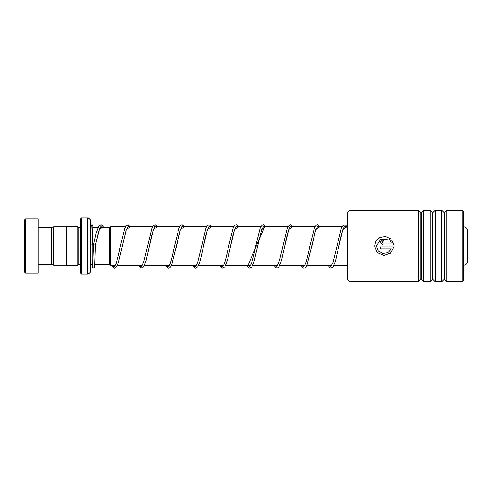 <?xml version="1.0" encoding="UTF-8"?>
<svg xmlns="http://www.w3.org/2000/svg" width="492" height="492" viewBox="0 0 492 492"><rect width="100%" height="100%" fill="white"/><g stroke="black" fill="none" stroke-linecap="round" stroke-linejoin="round"><path stroke-width="0.74" d="M51.672 263.404L53.566 265.299L53.566 226.701L66.174 226.701M109.679 264.388L109.679 227.612L110.645 226.646L110.645 265.354L109.679 264.388M463.532 226.646C465.881 226.873 467.172 228.165 467.4 230.514L467.4 261.486C467.172 263.835 465.881 265.127 463.532 265.354M80.676 273.072L80.676 218.928L81.641 217.962L81.641 274.038L80.676 273.072M80.676 227.612L80.479 264.37L78.738 264.37L78.738 227.63L77.773 226.664L66.174 226.664L66.174 265.336L77.773 265.336L77.773 226.664M90.344 246L90.344 272.107L88.978 273.472L88.978 218.528L90.344 219.893L90.344 246M24.6 272.107L24.6 219.893L25.566 218.928L25.566 273.072L24.6 272.107M38.136 227.144L51.672 227.144L51.672 264.856L38.136 264.856M25.566 218.928L38.136 218.928L38.136 273.072L25.566 273.072M347.586 279.45L347.586 212.55L349.91 210.225L349.91 281.775L347.586 279.45M462.252 210.225L463.605 211.578L463.605 280.422L462.252 281.775L462.252 210.225L446.748 210.225L446.748 281.775L444.54 279.567L444.54 212.433L443.993 212.433L441.791 210.225L435.149 210.225L435.149 281.775L432.942 279.567L432.942 212.433L432.394 212.433L430.186 210.225L423.544 210.225L423.544 281.775L421.337 279.567L421.337 212.433L420.789 212.433L418.587 210.225L349.91 210.225M420.789 212.433L420.789 279.567L418.587 281.775L418.587 210.225M432.394 212.433L432.394 279.567L430.186 281.775L430.186 210.225M443.993 212.433L443.993 279.567L441.791 281.775L441.791 210.225M382.315 242.132L383.28 243.091L391.417 243.073L390.359 241.24L391.73 239.881L393.864 245.004L383.28 245.004L380.377 242.113L383.28 239.241L383.28 241.154L382.315 242.113L383.28 243.073L391.417 243.091M390.365 238.54L388.988 239.893L380.845 239.069L376.509 245.975L378.28 250.877L382.77 253.509L387.936 252.728L391.417 248.866L380.377 248.866L380.377 246.935L393.864 246.935L390.556 253.245L383.778 255.514L377.259 252.611L374.578 246L376.066 240.84L380.088 237.328L385.408 236.486L390.365 238.54M391.417 248.866L380.377 248.854M393.864 246.935L390.556 253.208L383.778 255.459L377.259 252.574L374.578 246L376.06 240.871L380.082 237.378L385.39 236.535L390.341 238.565M390.359 241.264L391.73 239.918L393.864 245.01M380.377 242.119L383.28 239.278M463.605 221.345L463.605 270.655M92.797 266.861L93.523 244.819L95.454 245.041L99.63 228.559L103.812 227.63M90.387 244.93L92.324 244.93L90.387 244.93L91.088 225.687L91.567 224.869L92.637 224.869L93.289 227.63M101.432 225.816L102.822 227.63L101.432 225.816M112.619 265.354L113.978 267.113L112.619 265.354M128.504 225.816L129.328 226.646L128.504 225.816M139.691 265.354L141.05 267.113L139.691 265.354M155.577 225.816L156.394 226.646L155.577 225.816M166.757 265.354L168.123 267.113L166.757 265.354M182.643 225.816L183.467 226.646L182.643 225.816M193.83 265.354L195.189 267.113L193.83 265.354M209.715 225.816L210.539 226.646L209.715 225.816M220.902 265.354L222.261 267.113L220.902 265.354M236.787 225.816L237.611 226.646L236.787 225.816M247.974 265.354L264.678 226.646L247.974 265.354M275.04 265.354L276.406 267.113L275.04 265.354M290.926 225.816L291.75 226.646L290.926 225.816M302.113 265.354L303.472 267.113L302.113 265.354M317.998 225.816L318.822 226.646L317.998 225.816M329.185 265.354L330.544 267.113L329.185 265.354M345.07 225.816L345.894 226.646L345.07 225.816M92.963 264.37L92.275 264.37L92.275 244.948M88.978 273.472L87.607 274.038L87.607 217.962L81.641 217.962M421.337 279.567L420.789 279.567M432.942 279.567L432.394 279.567M444.54 279.567L443.993 279.567M113.609 265.354L114.47 266.707M152.618 226.646L128.018 226.646L126.118 230.25L122.213 246.547L126.266 229.721L130.319 226.646M140.675 265.354L141.542 266.707M155.066 226.646L154.051 228.091C152.495 231.904 150.903 238.06 149.279 246.56L153.332 229.727L157.391 226.646M167.747 265.354L168.615 266.707M176.019 248.171L180.41 229.721L184.457 226.646M194.82 265.354L195.687 266.707M209.211 226.646L208.448 227.593C206.825 231.148 205.146 237.47 203.424 246.566L207.476 229.727L211.529 226.646M221.892 265.354L222.753 266.707M236.277 226.646L235.428 227.771C233.823 231.418 232.181 237.679 230.496 246.535L234.549 229.721L238.602 226.646M248.958 265.354L249.825 266.707M263.355 226.646L261.473 230.25L257.568 246.547L261.621 229.721L265.668 226.646M276.03 265.354L276.898 266.707M290.421 226.646L289.407 228.091C287.845 231.904 286.258 238.06 284.634 246.56L288.687 229.727L292.74 226.646M303.103 265.354L303.97 266.707M311.375 248.171L315.759 229.721L319.812 226.646M330.175 265.354L331.042 266.707M344.566 226.646L343.803 227.593C342.174 231.148 340.501 237.47 338.773 246.566L342.832 229.727L346.885 226.646M66.174 265.299L53.566 265.299M109.679 264.37L94.907 264.37M347.586 265.354L333.963 265.354M331.799 265.354L306.897 265.354M304.726 265.354L279.825 265.354M277.654 265.354L252.753 265.354M250.588 265.354L225.68 265.354M223.516 265.354L198.614 265.354M196.443 265.354L171.542 265.354M169.371 265.354L144.47 265.354M142.305 265.354L117.404 265.354M115.233 265.354L110.645 265.354M90.946 227.101L90.344 225.699M78.738 264.37L77.773 265.336M87.607 274.038L81.641 274.038M87.607 217.962L88.978 218.528M80.479 227.63L78.738 227.63M92.275 264.37C91.1 264.487 90.46 265.127 90.344 266.301M347.586 226.646L344.246 226.646M342.118 226.646L317.174 226.646M315.046 226.646L290.102 226.646M287.974 226.646L263.036 226.646M260.901 226.646L235.963 226.646M233.835 226.646L208.891 226.646M206.763 226.646L181.819 226.646M179.691 226.646L154.746 226.646M125.552 226.646L110.645 226.646M109.679 227.63L100.147 227.63M97.988 227.63L92.853 227.63M51.672 228.595L53.566 226.701M462.252 281.775L446.748 281.775M441.791 281.775L435.149 281.775M418.587 281.775L349.91 281.775M430.186 281.775L423.544 281.775M444.54 212.433L446.748 210.225M432.942 212.433L435.149 210.225M421.337 212.433L423.544 210.225M92.434 264.37L92.883 267.832L94.206 268.06L94.685 267.242L95.454 245.041L98.609 231.615C100.263 227.347 101.044 225.693 100.952 226.646L101.727 227.63M130.466 226.646L128.012 224.715L125.921 226.049L124.845 228.122L120.282 246.326C118.781 254.124 117.299 260.047 115.835 264.087L114.488 266.289L113.713 265.354M157.538 226.646L156.105 225.004L155.078 224.715L153.043 225.982L151.917 228.116L144.156 260.348L142.225 265.489L141.536 266.283L140.786 265.354M184.611 226.646L182.188 224.715L181.13 225.004L180.066 226.049L179.07 227.925L174.426 246.308C172.335 256.842 170.638 263.214 169.34 265.416L168.602 266.283L167.858 265.354M182.138 226.646L180.152 230.57L171.622 265.182L170.706 266.873L169.635 267.925L168.578 268.22L167.594 267.931L165.687 265.354M211.677 226.646L210.281 225.028L208.202 225.004L207.132 226.049L205.884 228.552L197.686 262.359L195.699 266.289L194.924 265.354M238.749 226.646L237.316 225.004L236.252 224.715L235.268 225.004L234.161 226.117L233.214 227.919L228.565 246.314C226.382 257.144 224.567 264.106 223.399 265.557L222.747 266.283L221.997 265.354M265.821 226.646L263.368 224.715L262.341 225.004L261.277 226.049L260.2 228.122L255.631 246.326C254.136 254.124 252.654 260.047 251.191 264.087L249.838 266.289L249.069 265.354M292.894 226.646L291.455 225.004L290.434 224.715L288.398 225.982L287.273 228.116L279.505 260.348L277.574 265.489L276.885 266.283L276.135 265.354M319.96 226.646L317.543 224.715L316.485 225.004L315.421 226.049L314.425 227.925L309.782 246.308C307.691 256.842 305.993 263.214 304.696 265.416L303.958 266.283L303.207 265.354M317.494 226.646L315.507 230.57L306.971 265.182L306.055 266.873L304.991 267.925L303.933 268.22L302.949 267.931L301.043 265.354M347.032 226.646L345.636 225.028L343.557 225.004L342.487 226.049L341.239 228.552L333.035 262.359L331.054 266.289L330.28 265.354M92.324 244.93L92.976 226.068M94.562 266.922L94.372 264.37M111.543 265.354L113.455 267.931L114.513 268.22L116.561 266.873L118.443 262.556L122.213 246.547M138.615 265.354L140.521 267.931L142.606 267.906L143.633 266.879L146.185 260.268L149.279 246.56M192.759 265.354L194.666 267.931L195.687 268.22L197.772 266.879L200.183 260.803L203.424 246.566M219.826 265.354L220.717 266.947L222.759 268.22L224.844 266.873L227.716 259.081L230.496 246.535M246.898 265.354L248.811 267.931L249.862 268.22L251.916 266.873L253.798 262.556L257.568 246.547M273.97 265.354L275.877 267.931L277.955 267.906L278.982 266.879L281.541 260.268L284.634 246.56M328.109 265.354L330.021 267.931L331.042 268.22L333.127 266.879L335.532 260.803L338.773 246.566M93.523 244.819L96.1 233.399L98.837 226.074L100.921 224.715L101.942 224.998L103.892 227.63"/></g></svg>
